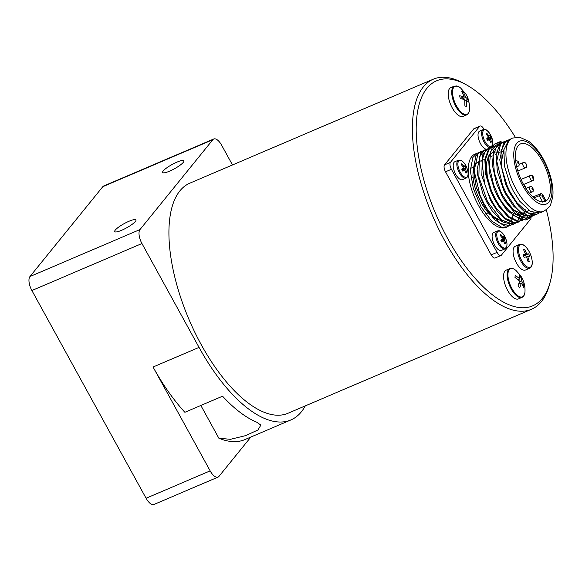 <?xml version="1.0" encoding="UTF-8"?>
<svg xmlns="http://www.w3.org/2000/svg" width="582" height="582" viewBox="0 0 582 582"><rect width="100%" height="100%" fill="white"/><g stroke="black" fill="none" stroke-linecap="round" stroke-linejoin="round"><path stroke-width="0.87" d="M524.011 286.482L523.836 287.566L521.37 283.012L519.733 287.93L518.016 285.973L519.653 281.055L514.975 277.439L515.23 275.308L519.908 278.923L519.34 274.944L521.05 276.901L521.625 280.88L524.091 285.435L524.011 286.482M511.025 295.3A15.649 6.788 -113.1 0 1 503.99 280.48A15.649 6.788 -113.1 0 1 506.173 270.128L509.716 268.615A15.649 6.788 66.9 0 0 507.533 278.967A15.649 6.788 66.9 0 0 514.568 293.786A15.649 6.788 66.9 0 0 522.003 297.395L518.467 298.908A15.649 6.788 -113.1 0 1 511.025 295.3M468.394 100.686L468.656 102.105L466.371 100.22L466.531 106.564L464.909 105.88L464.749 99.537L460.26 98.591L459.656 95.783L464.145 96.728L461.773 91.33L463.396 92.007L465.767 97.405L468.052 99.296L468.394 100.686M460.006 116.247A15.649 6.788 -113.1 0 1 449.551 101.632A15.649 6.788 -113.1 0 1 450.795 87.635L454.331 86.129A15.649 6.788 66.9 0 0 453.094 100.119A15.649 6.788 66.9 0 0 463.541 114.741A15.649 6.788 66.9 0 0 466.626 114.901L463.083 116.415A15.649 6.788 -113.1 0 1 460.006 116.247M493.252 146.097A12.92 5.602 -113.1 0 1 495.027 143.834L499.371 141.979A12.92 5.602 66.9 0 0 497.494 144.612M529.213 255.091A48.961 43.868 80.7 0 1 529.671 256.371L527.743 256.618L529.22 261.398L528.027 261.594L526.543 256.815L524.091 257.288A48.961 43.868 -99.3 0 0 523.625 256.007A48.961 43.868 -99.3 0 0 523.138 254.741L525.59 254.269L523.589 249.714L524.782 249.518L526.79 254.072L528.718 253.825A48.961 43.868 80.7 0 1 529.213 255.091M529.722 268.186L525.379 270.041A12.92 5.602 -113.1 0 1 524.804 270.208A12.92 5.602 -113.1 0 1 514.888 259.732A12.92 5.602 -113.1 0 1 515.23 246.281L519.573 244.425A12.92 5.602 66.9 0 0 519.231 257.87A12.92 5.602 66.9 0 0 529.147 268.353A12.92 5.602 66.9 0 0 529.722 268.186C531.577 267.291 532.421 265.145 532.254 261.74C531.752 256.298 529.642 251.388 525.932 247.001C523.946 244.906 522.069 243.974 520.315 244.207L519.573 244.425A12.92 5.602 66.9 0 1 520.148 244.258M501.473 241.406L503.219 240.657L501.786 242.017L500.753 240.148L502.186 238.787L502.033 237.667L500.069 235.223L500.731 234.415L502.688 236.852L501.728 237.267M502.688 236.852L503.394 237.296L502.15 237.856M503.394 237.296L503.823 236.365L504.856 238.234L504.419 239.173L501.037 240.621M503.656 240.686L504.579 240.293L504.419 239.173M504.579 240.293L505.54 243.16L504.878 243.967L503.314 240.592L501.458 241.385M504.98 248.849L501.371 250.391A9.734 4.22 -113.1 0 1 493.667 243.094A9.734 4.22 -113.1 0 1 493.725 232.487L497.334 230.945A9.734 4.22 66.9 0 0 497.275 241.552A9.734 4.22 66.9 0 0 504.98 248.849C507.766 246.761 507.642 242.534 504.609 236.183C499.225 228.45 498.723 231.25 497.334 230.945M489.578 139.331L490.495 138.938L491.455 141.812L490.801 142.619L489.229 139.244L487.381 140.036L489.135 139.309L487.701 140.669L486.676 138.8L488.102 137.432L487.949 136.319L485.992 133.875L486.647 133.06L488.604 135.504L487.651 135.912M488.604 135.504L489.309 135.948L488.072 136.501M489.309 135.948L489.738 135.009L490.772 136.886L490.342 137.825L486.952 139.265M490.495 138.938L490.342 137.825M486.887 149.159A9.734 4.22 -113.1 0 1 479.401 141.295A9.734 4.22 -113.1 0 1 479.641 131.132L483.256 129.597A9.734 4.22 66.9 0 0 483.016 139.775A9.734 4.22 66.9 0 0 490.517 147.61M546.68 200.506A31.29 13.568 -113.1 0 1 545.167 201.445A31.29 13.568 -113.1 0 1 520.395 177.997A31.29 13.568 -113.1 0 1 520.577 143.892A31.29 13.568 -113.1 0 1 542.293 161.047A31.29 13.568 -113.1 0 1 546.68 200.506M542.766 202.18L544.876 200.965L542.14 195.981L539.223 195.741L542.628 201.932M542.14 195.981L542.824 195.137L545.56 200.121A31.29 13.568 -113.1 0 1 544.876 200.965M545.56 200.121L542.526 194.213L541.005 193.544L539.223 195.741L534.043 197.953M481.103 160.748L478.215 161.985A31.29 13.568 66.9 0 0 478.128 162.022M477.32 162.458A31.29 13.568 66.9 0 0 474.097 166.925M473.312 170.031A31.29 13.568 66.9 0 0 489.738 214.263M493.383 217.37A31.29 13.568 66.9 0 0 500.396 220.025M524.578 186.255A1.004 0.436 -113.1 0 1 525.342 186.764A1.004 0.436 -113.1 0 1 525.568 187.87M533.119 178.398A1.004 0.436 -113.1 0 1 532.304 176.913A1.004 0.436 -113.1 0 1 533.163 177.088A1.004 0.436 -113.1 0 1 533.425 178.027A1.004 0.436 -113.1 0 1 533.119 178.398M512.567 138.065L508.814 139.942L503.896 149.763L504.456 166.059L510.269 184.778L513.149 190.75L519.821 201.292L530.646 211.513L539.951 212.917L543.828 211.266C548.535 207.992 550.841 205.657 550.732 204.253L552.653 197.378C554.028 189.019 551.489 174.251 543.421 159.264C539.158 151.516 534.32 145.573 528.907 141.448L519.806 137.272L512.567 138.065A39.802 17.256 66.9 0 0 512.327 181.446A39.802 17.256 66.9 0 0 543.828 211.266M512.546 215.886A39.802 17.256 -113.1 0 1 512.029 218.883M511.847 219.589A39.802 17.256 -113.1 0 1 511.12 221.749M509.476 224.681A39.802 17.256 -113.1 0 1 508.246 226.02M507.904 226.303A39.802 17.256 -113.1 0 1 506.536 227.176M508.239 226.252L506.144 227.358A39.802 17.256 -113.1 0 1 474.636 197.538A39.802 17.256 -113.1 0 1 474.876 154.165L479.008 152.579M511.993 224.652L509.723 225.765L500.098 223.328L489.28 212.248L483.78 203.293L480.034 195.268L474.141 170.788L477.924 153.946L481.205 151.451L482.747 150.971M480.426 151.8L475.843 156.187L473.297 169.297L476.302 187.229L484.035 205.541L494.489 219.69L504.98 226.18L510.407 225.54M510.123 225.641L511.556 224.717M511.905 224.412L512.815 223.415L512.291 222.906M509.81 224.725L508.581 225.991M506.82 227.067L501.997 227.453L491.506 220.964L481.052 206.814L473.319 188.503L470.314 170.57L472.868 157.46L477.444 153.073M538.394 213.376L536.975 214.198L527.663 212.786L516.838 202.565L510.167 192.024L507.293 186.051L501.473 167.332L500.92 151.036L505.838 141.215L509.134 139.709M508.755 139.993L507.053 140.444M506.813 140.546L503.517 143.019L499.742 159.861L505.634 184.334L509.374 192.358M509.381 192.358L518.446 205.846L523.298 210.611L532.406 215.064L536.771 214.278M503.037 142.139L499.749 144.627L496.14 154.543L497.319 171.319L503.648 190.03L505.605 193.973L513.47 206.021L524.266 215.347L532.595 216.06M534.618 214.991L533.207 215.798L529.431 216.337L520.315 211.884L515.463 207.112L506.398 193.631M506.391 193.631L502.652 185.607L496.766 161.127L500.542 144.292L503.83 141.819L505.351 141.339M505.773 141.266L507.519 141.15M500.054 143.405L493.652 150.44L492.336 164.961L496.511 183.381L501.837 195.581L505.052 201.139L515.761 213.834L525.881 218.323L529.278 217.479M528.98 217.588L530.406 216.664M530.74 216.366L531.926 215.005M532.217 214.576L533.185 212.728M530.857 216.599L529.438 217.413L521.283 216.62L510.494 207.294L502.63 195.246L500.666 191.303L494.344 172.592L493.165 155.816L496.773 145.9L500.054 143.412L501.611 142.925M496.286 145.02L492.212 147.85L488.604 157.758L489.382 172.498L494.329 189.165L498.068 197.189L507.133 210.677L521.108 219.901L524.877 219.356L522.898 219.596L512.778 215.107L502.077 202.412L498.861 196.854L493.529 184.654L489.36 166.234L490.67 151.713L496.286 145.02L497.85 144.532M527.066 218.214L525.662 219.014M523.254 219.836L521.887 220.614L518.118 221.167L509.01 216.715L499.436 205.759L495.093 198.469L491.346 190.438L486.399 173.771L485.621 159.031L489.229 149.123L491.732 146.962L488.444 149.458L484.835 159.366L485.614 174.105L490.561 190.772L494.3 198.804L498.643 206.093L508.224 217.05L517.333 221.502L521.894 220.629M492.518 146.628L494.074 146.14M487.971 148.592L482.347 155.27L481.838 175.72L490.531 200.412L497.21 210.953L504.456 218.657L513.564 223.11L517.34 222.571L514.35 222.775L505.241 218.323L495.668 207.367L491.324 200.077L487.578 192.045L484.624 183.672L481.845 160.639L485.461 150.731L488.749 148.235L490.306 147.748M524.113 211.259L523.618 214.227M523.451 214.925L522.665 217.224M522.432 217.748L521.414 219.494M521.108 219.901L519.893 221.153M519.544 221.429L518.126 222.237M484.37 150.105L480.899 152.673L477.124 169.515L477.735 175.313L483.016 193.988L486.763 202.019L492.263 210.975L503.081 222.055L512.706 224.499L513.746 224.114M520.344 212.867L519.85 215.842M519.682 216.526L518.897 218.825M518.657 219.363L517.645 221.109M517.347 221.502L516.125 222.761M515.776 223.037L513.186 224.23L501.473 219.938L487.549 201.685L478.862 176.986L479.364 156.543L484.988 149.865L486.574 149.363M546.316 209.833A122.351 53.057 -113.1 0 1 550.237 281.87A122.351 53.057 -113.1 0 1 435.831 214.111A122.351 53.057 -113.1 0 1 465.986 84.616A122.351 53.057 -113.1 0 1 515.317 137.257M465.986 84.616L463.308 83.153A125.079 54.242 66.9 0 0 433.241 79.21A125.079 54.242 66.9 0 0 432.484 215.544A125.079 54.242 66.9 0 0 531.497 309.268A125.079 54.242 66.9 0 0 549.437 284.816L550.237 281.87M121.689 230.261A12.098 2.437 151.2 0 1 114.727 231.592A12.098 2.437 151.2 0 1 124.155 223.633A12.098 2.437 151.2 0 1 135.933 219.938A12.098 2.437 151.2 0 1 121.689 230.261M169.609 171.144A12.098 2.437 151.2 0 1 162.654 172.476A12.098 2.437 151.2 0 1 172.083 164.517A12.098 2.437 151.2 0 1 183.854 160.821A12.098 2.437 151.2 0 1 169.609 171.144M531.497 309.268L288.017 413.256A125.079 54.242 -113.1 0 1 201.234 344.682A125.079 54.242 -113.1 0 1 189.761 183.206L433.241 79.21M527.714 218.068A9.734 4.22 66.9 0 0 529.795 218.243L526.186 219.785A9.734 4.22 -113.1 0 1 524.142 219.625M523.516 219.283A9.734 4.22 -113.1 0 1 522.199 218.214M521.778 217.784A9.734 4.22 -113.1 0 1 521.407 217.362M520.541 216.242A9.734 4.22 -113.1 0 1 519.959 215.347M519.399 214.394A9.734 4.22 -113.1 0 1 518.606 212.786M462.479 179.642A9.734 4.22 -113.1 0 1 455.226 173.341A9.734 4.22 -113.1 0 1 454.062 162.334A9.734 4.22 -113.1 0 1 454.833 161.738L458.441 160.196A9.734 4.22 66.9 0 0 457.67 160.792A9.734 4.22 66.9 0 0 458.834 171.799A9.734 4.22 66.9 0 0 466.087 178.099L462.479 179.642M462.581 170.657L464.327 169.915L462.894 171.275L461.861 169.398L463.294 168.038L463.141 166.918L461.177 164.48L461.839 163.666L463.796 166.11L462.836 166.517M463.796 166.11L464.501 166.554L463.257 167.107M464.501 166.554L464.931 165.615L465.964 167.492L465.527 168.424L462.144 169.871M464.763 169.937L465.687 169.544L465.527 168.424M465.687 169.544L466.648 172.41L465.986 173.225L464.421 169.849L462.566 170.635M462.181 169.107L465.964 167.492M465.847 172.752L466.648 172.41M305.281 405.887A132.354 57.4 -113.1 0 1 290.876 419.949A132.354 57.4 -113.1 0 1 199.044 347.381L141.95 243.531A11.371 4.932 -113.1 0 1 140.007 229.541L212.852 139.687A11.371 4.932 -113.1 0 1 213.747 138.996A11.371 4.932 -113.1 0 1 221.64 145.231L232.487 164.953M250.864 437.038L218.941 476.411A11.371 4.932 -113.1 0 1 218.046 477.109A11.371 4.932 -113.1 0 1 210.153 470.874L153.059 367.024A132.354 57.4 -113.1 0 0 184.88 412.296L222.564 396.197A132.354 57.4 66.9 0 0 256.538 422.103L260.86 425.1L257.972 429.967L245.582 435.642L230.377 439.323L218.847 438.202L200.848 405.472M290.876 419.949L244.891 439.592A132.354 57.4 -113.1 0 1 218.847 438.202M213.747 138.996L103.698 186A11.371 4.932 66.9 0 0 102.796 186.698L29.951 276.552A11.371 4.932 66.9 0 0 31.894 290.534L146.082 498.243A11.371 4.932 66.9 0 0 153.968 504.478L218.046 477.109M531.068 217.115A5.638 2.444 -113.1 0 1 530.573 219.174L501.437 255.112A5.638 2.444 -113.1 0 1 500.993 255.462L495.115 257.972A5.638 2.444 -113.1 0 1 491.201 254.88L445.521 171.799A5.638 2.444 -113.1 0 1 444.561 164.859L473.697 128.92A5.638 2.444 -113.1 0 1 474.148 128.571L480.026 126.061A5.638 2.444 -113.1 0 1 483.94 129.153L484.071 129.393M500.993 255.462A5.638 2.444 -113.1 0 1 497.079 252.37L451.406 169.282A5.638 2.444 -113.1 0 1 450.439 162.349L479.575 126.41A5.638 2.444 -113.1 0 1 480.026 126.061M492.707 145.1L493.376 146.322M532.952 196.985L541.005 193.544M542.824 195.137L542.526 194.213M509.468 220.127L508.814 219.487L508.028 220.352M504.077 148.81L501.211 162.829L502.586 172.388M505.663 200.514L513.957 210.08L521.85 213.95M523.182 213.958L526.303 212.772M526.863 212.306L528.514 210.117M501.815 201.998L505.998 207.548L510.188 211.688L518.104 215.573M519.413 215.573L522.527 214.387M523.094 213.907L524.746 211.724M525.08 211.062L525.568 209.811M499.611 152.848L497.261 152.113M496.548 151.989L493.849 152.033M493.099 152.215L489.964 154.114M488.996 155.263L486.297 163.258L487.476 178.71M486.756 208.465L493.019 216.22L503.001 221.997M504.332 222.004L507.453 220.825M486.996 138.501L490.772 136.886M490.655 142.154L491.455 141.812M501.073 239.849L504.856 238.234M504.739 243.502L505.54 243.16M526.645 257.084L527.743 256.618M523.625 256L528.718 253.825M523.436 255.505L526.79 254.072M523.72 249.976L524.782 249.518M523.334 255.236L525.59 254.269M464.902 100.846L466.371 100.22M464.88 100.65L468.052 99.296M462.254 98.904L465.767 97.405M462.399 92.429L463.396 92.007M460.231 98.402L464.145 96.728M518.773 284.118L521.37 283.012M523.109 285.857L524.091 285.435M519.486 281.79L521.625 280.88M519.864 277.41L521.05 276.901M518.126 279.68L519.908 278.923M522.003 297.395C523.829 296.536 524.826 294.579 525 291.517A15.27 6.62 -113.1 0 1 516.234 294.354A15.27 6.62 -113.1 0 1 507.919 274.886A15.27 6.62 -113.1 0 1 516.03 270.521C513.702 268.528 511.593 267.887 509.716 268.615M466.626 114.901C468.452 114.05 469.448 112.086 469.616 109.023A15.27 6.62 -113.1 0 1 461.73 112.646A15.27 6.62 -113.1 0 1 452.738 94.975A15.27 6.62 -113.1 0 1 458.092 86.369A15.27 6.62 -113.1 0 1 460.653 88.028L457.939 86.281L454.331 86.129M498.832 143.95A12.273 5.325 -113.1 0 1 501.306 142.066A12.273 5.325 -113.1 0 1 502.615 142.335M500.382 141.775A12.92 5.602 66.9 0 0 499.371 141.979L500.658 141.717L502.783 142.255M521.094 244.556A12.273 5.325 -113.1 0 1 529.736 252.748A12.273 5.325 -113.1 0 1 530.355 267.203A12.273 5.325 -113.1 0 1 520.301 257.68A12.273 5.325 -113.1 0 1 521.094 244.556M499.13 242.978A9.116 3.95 -113.1 0 1 497.304 232.167A9.116 3.95 -113.1 0 1 503.648 234.633A9.116 3.95 -113.1 0 1 504.616 236.205A9.116 3.95 -113.1 0 1 506.173 247.415A9.116 3.95 -113.1 0 1 499.13 242.978M485.046 141.622A9.116 3.95 -113.1 0 1 483.22 130.819A9.116 3.95 -113.1 0 1 489.571 133.285A9.116 3.95 -113.1 0 1 490.531 134.857A9.116 3.95 -113.1 0 1 492.088 146.06A9.116 3.95 -113.1 0 1 485.046 141.622M530.137 190.43A2.823 1.222 66.9 0 0 532.094 191.973C533.381 191.871 533.643 190.59 532.879 188.132C532.188 186.793 531.184 186.342 529.875 186.786A2.823 1.222 66.9 0 0 530.137 190.43M530.246 175.517A2.823 1.222 66.9 0 0 530.231 178.594A2.823 1.222 66.9 0 0 532.465 180.704C533.752 180.602 534.014 179.321 533.25 176.863C532.559 175.524 531.555 175.073 530.246 175.517L521.036 179.452M523.167 162.633A2.823 1.222 66.9 0 0 523.145 165.71A2.823 1.222 66.9 0 0 525.379 167.82C526.666 167.718 526.928 166.437 526.172 163.979C525.473 162.64 524.469 162.189 523.167 162.633L519.195 164.335M532.792 188.364A1.004 0.436 -113.1 0 1 532.748 189.667A1.004 0.436 -113.1 0 1 531.933 188.182A1.004 0.436 -113.1 0 1 532.792 188.364M526.339 165.143L526.092 164.226A1.004 0.436 -113.1 0 1 526.339 165.143M515.71 161.018A2.823 1.222 66.9 0 0 515.659 161.047L515.71 161.018C517.02 160.574 518.016 161.025 518.715 162.363C519.479 164.822 519.217 166.103 517.929 166.205A2.823 1.222 66.9 0 1 516.35 165.266M518.627 162.596A1.004 0.436 -113.1 0 1 518.584 163.898A1.004 0.436 -113.1 0 1 517.769 162.414A1.004 0.436 -113.1 0 1 518.627 162.596M543.159 159.985A34.156 14.812 -113.1 0 1 541.689 204.406A34.156 14.812 -113.1 0 1 513.768 153.619A34.156 14.812 -113.1 0 1 543.159 159.985M531.177 216.533A9.116 3.95 -113.1 0 1 529.249 217.493M529.191 217.479A9.116 3.95 -113.1 0 1 528.23 217.166M527.889 216.977A9.116 3.95 -113.1 0 1 527.081 216.402M460.238 172.228A9.116 3.95 -113.1 0 1 458.681 161.018A9.116 3.95 -113.1 0 1 465.724 165.463A9.116 3.95 -113.1 0 1 467.281 176.666A9.116 3.95 -113.1 0 1 460.238 172.228M463.25 167.085L464.378 166.605M153.059 367.024L199.044 347.381M29.951 276.552L140.007 229.541M31.894 290.534L141.95 243.531M102.796 186.698L212.852 139.687M210.153 470.874L146.082 498.243M445.521 171.799L451.406 169.282M491.201 254.88L497.079 252.37M473.697 128.92L479.575 126.41M444.561 164.859L450.439 162.349M488.058 136.479L489.186 135.999M502.142 237.834L503.27 237.347M525 291.517C525.233 285.478 523.684 280.073 520.352 275.301L516.03 270.521M469.616 109.023C469.412 102.025 468.081 96.932 465.607 93.753L460.653 88.028M491.659 146.999L492.867 142.023L490.531 134.828C485.148 127.102 484.639 129.902 483.256 129.597M503.706 151.094L502.63 151.56M499.953 152.702L498.854 153.168M496.17 154.317L495.086 154.783M492.408 155.925L491.317 156.391M488.633 157.533L487.549 157.998M484.864 159.148L483.766 159.614M529.365 193.137L532.094 191.973M525.953 188.466L529.875 186.786M523.574 184.509L532.465 180.704M517.842 171.043L525.379 167.82M525.91 188.393L525.422 186.516L523.924 185.134M516.678 166.743L517.929 166.205M480.419 151.793L481.212 151.458M506.806 140.524L507.591 140.189M532.414 216.14L533.207 215.798M503.037 142.132L503.823 141.797M487.956 148.57L488.749 148.235M513.571 224.186L514.357 223.852M484.188 150.185L484.981 149.843M529.795 218.243L531.388 216.482M466.087 178.099C468.241 176.899 468.67 173.967 467.361 169.311C466 166.699 467.375 166.11 461.642 160.683L458.441 160.196M470.336 168.467L473.319 167.194M473.093 177.095L470.962 178.005M488.342 212.786L485.592 213.965"/></g></svg>
